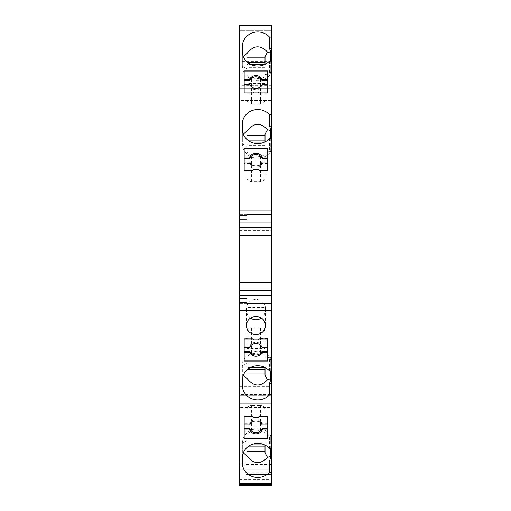 <?xml version="1.0" encoding="UTF-8"?>
<svg xmlns="http://www.w3.org/2000/svg" width="511" height="511" viewBox="0 0 511 511"><rect width="100%" height="100%" fill="white"/><g stroke="black" fill="none" stroke-linecap="round" stroke-linejoin="round"><path stroke-width="0.38" stroke-dasharray="2.56 1.92" d="M271.373 30.36L239.627 30.36L239.627 25.55L239.627 40.062L239.627 30.36L271.373 30.36L271.373 25.55L271.373 40.062L271.373 30.36L239.627 30.36L271.373 30.36M271.373 60.956L271.373 72.671L271.373 60.956M271.373 138.526L271.373 150.24L271.373 138.526M271.373 230.327L271.373 235.852L271.373 230.327L239.627 230.327L239.627 235.852L239.627 230.327L271.373 230.327M271.373 282.404L271.373 287.929L271.373 282.404M271.373 359.476L269.527 359.476L271.373 359.227L271.373 370.929L271.373 363.985L270.741 363.985L270.741 357.892A15.419 14.493 180 0 0 253.424 351.817A15.419 14.493 180 0 0 242.348 365.723L242.348 385.415M271.373 437.039L269.527 437.039L271.373 436.796L271.373 448.498L271.373 441.555L270.741 441.555L270.741 435.455L265.024 434.848L265.024 445.087M271.373 483.636L271.373 469.124L271.373 483.636L239.627 483.636L239.627 469.124L239.627 483.636L271.373 483.636L239.627 483.636M271.373 484.632L271.373 461.867L239.627 461.867L271.373 461.867M271.373 469.124L239.627 469.124L271.373 469.124L271.373 474.566L245.976 474.566L271.373 474.566L271.373 472.752L245.976 472.752L245.976 479.101L245.976 463.138L245.976 472.752M239.627 403.358L271.373 403.358L239.627 403.358L239.627 395.195L239.627 407.51L271.373 407.51L271.373 485.45L271.373 478.826L239.627 478.826L271.373 478.826M271.373 403.358L271.373 395.195L239.627 395.195L271.373 395.195M239.627 386.591L271.373 386.591L271.373 394.23L271.373 88.595L271.373 100.386L239.627 100.386L239.627 394.607L271.373 394.607M271.373 25.55L239.627 25.55L271.373 25.55L271.373 100.386L239.627 100.386L239.627 25.55L239.627 31.899L271.373 31.899L271.373 25.55L271.373 31.899M239.627 407.51L239.627 485.45L271.373 485.45M245.976 479.101L239.627 479.101L239.627 461.867L239.627 484.632M246.883 303.579L239.627 303.579L239.627 298.526L239.627 303.579L246.883 303.579L246.883 298.526M239.627 287.929L239.627 282.404L239.627 287.929L271.373 287.929L239.627 287.929M246.883 214.677L239.627 214.677L239.627 219.73L239.627 214.677L246.883 214.677L246.883 219.73M271.373 61.55L239.627 61.55M271.373 85.337L239.627 85.337M271.373 40.062L239.627 40.062L271.373 40.062M271.373 465.879L239.627 465.879M271.373 394.23L239.627 394.23M239.627 88.595L271.373 88.595L239.627 88.595M245.976 463.138L239.627 463.138M271.373 464.518L245.976 464.518M270.741 380.043L270.741 372.57M243.3 375.291L242.348 370.839M247.701 369.325L246.883 369.325L246.883 378.415M270.741 370.929L270.741 357.892L265.024 357.285L265.024 356.333C265.075 354.966 263.561 353.861 260.489 353.005L251.418 353.823C248.704 354.813 247.19 356.231 246.883 358.083L246.883 363.034L242.348 365.723M265.024 348.342L265.024 364.164L246.883 364.164L246.883 348.342L265.024 348.342L265.024 332.144A4.535 4.26 180 0 0 260.489 327.883L251.418 327.883A4.535 4.26 180 0 0 246.883 332.144L246.883 358.083M246.883 348.342L246.883 332.144M265.024 364.164L265.024 367.345L264.666 367.345M265.024 375.278L265.024 367.345M265.024 357.285L265.024 367.518M250.869 367.345L246.883 367.345L246.883 369.325M265.024 332.144L265.024 356.333L265.024 332.144M246.883 370.041L246.883 363.034M246.883 364.164L246.883 367.345M269.527 359.476L269.527 370.929M269.527 437.039L269.527 448.498M265.024 441.728L246.883 441.728L246.883 409.713A4.535 4.26 -0 0 1 251.418 405.453L260.489 405.453A4.535 4.26 180 0 1 265.024 409.713L265.024 444.915L264.666 444.915M265.024 452.848L265.024 444.915M265.024 434.848L265.024 433.903C265.075 432.536 263.561 431.431 260.489 430.575L251.418 431.393C248.704 432.376 247.19 433.801 246.883 435.653L246.883 440.603L242.348 443.293L242.348 457.875M246.883 425.906L265.024 425.906M246.883 447.61L246.883 440.603M246.883 441.728L246.883 455.984M250.869 444.915L246.883 444.915M270.741 448.498L270.741 435.455A15.419 14.493 180 0 0 253.424 429.387A15.419 14.493 180 0 0 242.348 443.293L242.348 457.869M270.741 457.613L270.741 450.14M243.3 452.855L242.348 448.403M265.024 409.713L265.024 433.903L265.024 409.713M246.883 409.713L246.883 435.653L246.883 409.713M246.883 446.895L247.701 446.895M267.745 416.222L259.128 416.222L258.221 417.072L253.686 417.385M267.745 424.884L267.745 438.693M244.162 438.693L244.162 424.884M244.162 416.222L252.779 416.529M253.686 417.072L252.779 416.222M267.745 423.645L262.188 423.645L262.188 424.884M262.188 423.645A6.803 6.394 180 0 0 255.954 419.806A6.803 6.394 180 0 0 249.719 423.645L244.162 423.645M249.719 423.645L249.719 424.884M250.499 318.2L248.8 316.603L247.33 314.112L246.532 310.905L246.481 307.533A9.524 8.949 180 0 1 255.954 299.523A9.524 8.949 180 0 1 265.426 307.533L246.481 307.533M265.426 307.533L265.375 310.912L264.577 314.118L263.108 316.603L261.408 318.2M258.221 339.815L253.686 339.815M252.779 338.965L244.162 338.652M253.686 339.502L252.779 338.652M267.745 338.652L259.128 338.652L258.221 339.502M244.162 361.124L244.162 347.314M267.745 347.314L267.745 361.124M267.745 346.075L262.188 346.075L262.188 347.314M262.188 346.075A6.803 6.394 180 0 0 255.954 342.242A6.803 6.394 180 0 0 249.719 346.075L249.719 347.314M249.719 346.075L244.162 346.075M270.741 136.884L270.741 129.411M247.701 140.129L246.883 140.129L246.883 131.04M243.3 134.163L242.348 138.615L242.348 124.032M270.741 151.563L265.024 152.169L265.024 153.121C265.075 154.482 263.561 155.593 260.489 156.449L251.418 155.631C248.704 154.641 247.19 153.223 246.883 151.365L246.883 146.414L242.348 143.732L242.348 129.149L242.348 143.732A15.419 14.493 180 0 0 253.424 157.631A15.419 14.493 180 0 0 270.741 151.563L270.741 145.463L270.741 151.563M265.024 145.29L246.883 145.29L246.883 161.112L265.024 161.112L265.024 142.109L264.666 142.109M246.883 161.112L246.883 151.365M265.024 161.112L265.024 177.311A4.535 4.26 180 0 1 260.489 181.571L251.418 181.571A4.535 4.26 180 0 1 246.883 177.311M265.024 177.311L265.024 153.121M265.024 152.169L265.024 141.937M265.024 142.109L265.024 134.176M246.883 140.129L246.883 142.109L250.869 142.109M246.883 145.29L246.883 142.109M246.883 139.414L246.883 146.414M242.348 138.615L242.348 143.732M271.373 149.979L269.527 149.979L270.523 150.24M269.527 149.979L269.527 138.526M270.741 138.526L270.741 145.463L271.373 145.463M270.741 59.314L270.741 51.841M247.701 62.559L246.883 62.559L246.883 53.47M243.3 56.6L242.348 61.045L242.348 46.469M270.741 73.999L265.024 74.6L265.024 75.551C265.075 76.918 263.561 78.023 260.489 78.879L251.418 78.062C248.704 77.072 247.19 75.654 246.883 73.801L246.883 68.851L242.348 66.162L242.348 51.579L242.348 66.162A15.419 14.493 180 0 0 253.424 80.067A15.419 14.493 180 0 0 270.741 73.999L270.741 67.899L270.741 73.999M265.024 67.72L246.883 67.72L246.883 83.542L265.024 83.542L265.024 64.539L264.666 64.539M246.883 83.542L246.883 73.801M265.024 83.542L265.024 99.741A4.535 4.26 180 0 1 260.489 104.001L251.418 104.001A4.535 4.26 180 0 1 246.883 99.741M265.024 99.741L265.024 75.551M265.024 74.6L265.024 64.367M265.024 64.539L265.024 56.606M246.883 62.559L246.883 64.539L250.869 64.539M246.883 67.72L246.883 64.539M246.883 61.844L246.883 68.851M242.348 61.045L242.348 66.162M271.373 72.415L269.527 72.415L270.523 72.671M269.527 72.415L269.527 60.956M270.741 60.956L270.741 67.899L271.373 67.899M259.128 170.489L258.221 169.946L253.686 169.946L252.779 170.802L244.162 170.802M267.745 170.802L259.128 170.802M267.745 162.134L267.745 148.331M244.162 148.331L244.162 162.134M267.745 163.379L262.188 163.379A6.803 6.394 180 0 1 255.954 167.212A6.803 6.394 180 0 1 249.719 163.379L249.719 162.134M249.719 163.379L244.162 163.379M262.188 163.379L262.188 162.134M258.221 92.069L253.686 92.382L252.779 93.232L244.162 93.232M259.128 92.919L258.221 92.382M267.745 93.232L259.128 93.232M244.162 70.761L244.162 84.571M267.745 84.571L267.745 70.761M267.745 85.81L262.188 85.81A6.803 6.394 180 0 1 255.954 89.649A6.803 6.394 180 0 1 249.719 85.81L249.719 84.571M249.719 85.81L244.162 85.81M262.188 85.81L262.188 84.571M251.418 327.883L251.418 353.823M260.489 327.883L260.489 353.005M260.489 405.453L260.489 430.575M251.418 405.453L251.418 431.393M251.418 181.571L251.418 155.631M260.489 181.571L260.489 156.449M251.418 104.001L251.418 78.062M260.489 104.001L260.489 78.879M239.627 386.06L271.373 386.06M239.627 479.554L271.373 479.554M270.523 359.214L271.373 359.214M270.523 436.784L271.373 436.784M246.43 309.027L246.43 325.539M265.477 309.027L265.477 325.539"/><path stroke-width="0.77" d="M239.627 31.899L239.627 25.55L271.373 25.55L271.373 48.545L269.527 48.545L269.527 37.092A15.419 14.493 -0 0 0 252.453 32.864A15.419 14.493 -0 0 0 242.348 46.469L242.348 51.579A15.419 14.493 -0 0 0 252.453 65.184A15.419 14.493 -0 0 0 269.527 60.956L271.373 60.956L271.373 126.115L269.527 126.115L269.527 114.656A15.419 14.493 -0 0 0 252.453 110.433A15.419 14.493 -0 0 0 242.348 124.032L242.348 129.149A15.419 14.493 -0 0 0 252.453 142.754A15.419 14.493 -0 0 0 269.527 138.526L271.373 138.526L271.373 370.929L269.527 370.929A15.419 14.493 180 0 0 252.453 366.7A15.419 14.493 180 0 0 242.348 380.305L242.348 385.415A15.419 14.493 180 0 0 252.453 399.021A15.419 14.493 180 0 0 269.527 394.792L271.373 394.792L271.373 383.339L269.527 383.339L269.527 394.792M269.527 48.545L270.428 51.004L271.373 51.004L271.373 48.545M271.373 51.004L271.373 60.956M269.527 126.115L270.428 128.574L271.373 128.574L271.373 126.115M271.373 128.574L271.373 138.526M271.373 363.985L271.373 359.227M270.741 370.929L270.428 380.88L271.373 380.88L271.373 370.929M271.373 380.88L271.373 383.339M271.373 394.792L271.373 448.498L269.527 448.498A15.419 14.493 180 0 0 252.453 444.27A15.419 14.493 180 0 0 242.348 457.875L242.348 462.985A15.419 14.493 180 0 0 252.453 476.591A15.419 14.493 180 0 0 269.527 472.362L271.373 472.362L271.373 460.909L269.527 460.909L269.527 472.362M271.373 441.555L271.373 436.796M269.527 460.909L270.428 458.45L271.373 458.45L271.373 448.498M271.373 458.45L271.373 460.909M271.373 472.362L271.373 484.632L239.627 484.632L239.627 302.659L246.883 302.659L246.883 303.579L271.373 303.579L246.883 303.579M271.373 461.867L271.373 469.124M271.373 478.826L271.373 472.752M271.373 407.51L271.373 395.195M271.373 386.591L271.373 403.358M239.627 394.607L239.627 403.358M239.627 485.45L271.373 485.45L239.627 485.45L239.627 479.101M246.883 302.659L246.883 298.526L239.627 298.526L239.627 302.659M239.627 298.526L239.627 295.326L271.373 295.326M271.373 290.682L239.627 290.682L239.627 295.326M239.627 290.682L239.627 219.73L246.883 219.73L246.883 214.677L271.373 214.677L246.883 214.677M271.373 210.858L239.627 210.858L239.627 219.73M239.627 210.858L239.627 25.55L271.373 25.55M239.627 215.604L246.883 215.604M271.373 282.404L239.627 282.404M239.627 483.636L271.373 483.636M270.428 380.88L269.527 383.339M246.883 370.041L246.883 378.415L243.3 375.291M270.741 378.67L267.521 379.801C260.38 387.3 253.501 386.776 246.883 378.236M265.024 367.518L265.024 375.278L267.521 379.801M246.883 374.007L265.024 374.007M247.701 369.325L265.024 369.325M264.666 367.345L250.869 367.345M239.627 310.043L271.373 310.043M271.373 310.535L239.627 310.535M255.954 334.488A9.524 8.949 180 0 0 265.477 325.539A9.524 8.949 180 0 0 255.954 316.59A9.524 8.949 180 0 0 246.43 325.539A9.524 8.949 180 0 0 255.954 334.488M253.686 339.815L252.779 338.965L244.162 338.965L244.162 361.124L267.745 361.124L267.745 338.965L259.128 338.965L258.221 339.815L253.686 339.815M267.745 416.529L259.128 416.529L258.221 417.385L253.686 417.385L252.779 416.529L244.162 416.529L244.162 438.693L267.745 438.693L267.745 416.529L267.745 424.884L262.188 424.884A6.803 6.394 180 0 0 255.954 421.051A6.803 6.394 180 0 0 249.719 424.884L244.162 424.884L244.162 416.529M265.024 445.087L265.024 452.848L267.521 457.371C260.38 464.863 253.501 464.346 246.883 455.806M243.3 452.855L246.883 455.984L246.883 447.61M264.666 444.915L250.869 444.915M246.883 451.577L265.024 451.577M270.741 448.498L270.428 458.45M270.741 456.24L267.521 457.371M242.348 457.869L242.348 462.985M247.701 446.895L265.024 446.895M244.162 428.755L249.719 428.755A6.803 6.394 180 0 0 255.954 432.593A6.803 6.394 180 0 0 262.188 428.755L267.745 428.755M262.188 428.755L262.188 430L267.745 430M267.745 438.381L244.162 438.381M249.719 428.755L249.719 430L244.162 430M249.719 430A6.803 6.394 180 0 0 255.954 433.833A6.803 6.394 180 0 0 262.188 430M261.408 318.2L258.822 319.496L255.954 319.931L253.086 319.49L250.499 318.2M244.162 338.965L244.162 347.314L249.719 347.314A6.803 6.394 180 0 1 255.954 343.481A6.803 6.394 180 0 1 262.188 347.314L267.745 347.314L267.745 338.965M244.162 351.191L249.719 351.191L249.719 352.43L244.162 352.43M249.719 351.191A6.803 6.394 180 0 0 255.954 355.024A6.803 6.394 180 0 0 262.188 351.191L267.745 351.191M262.188 351.191L262.188 352.43L267.745 352.43M249.719 352.43A6.803 6.394 180 0 0 255.954 356.269A6.803 6.394 180 0 0 262.188 352.43M267.745 360.817L244.162 360.817M271.373 235.852L239.627 235.852M239.627 222.93L271.373 222.93M253.686 92.069L252.779 92.919L244.162 92.919L244.162 70.761L267.745 70.761L267.745 92.919L259.128 92.919L258.221 92.069L253.686 92.069M267.745 170.489L259.128 170.489L258.221 169.639L253.686 169.639L252.779 170.489L244.162 170.489L244.162 148.331L267.745 148.331L267.745 170.489L267.745 162.134L262.188 162.134A6.803 6.394 180 0 1 255.954 165.973A6.803 6.394 180 0 1 249.719 162.134L244.162 162.134L244.162 170.489M269.527 114.656L271.373 114.656M269.527 37.092L271.373 37.092M270.741 130.784L267.521 129.647C260.38 122.155 253.501 122.678 246.883 131.218M246.883 139.414L246.883 131.04L243.3 134.163M270.428 128.574L270.741 138.526M265.024 141.937L265.024 134.176L267.521 129.647M246.883 135.441L265.024 135.441M247.701 140.129L265.024 140.129M264.666 142.109L250.869 142.109M270.741 53.214L267.521 52.084C260.38 44.585 253.501 45.109 246.883 53.649M246.883 61.844L246.883 53.47L243.3 56.6M270.428 51.004L270.741 60.956M265.024 64.367L265.024 56.606L267.521 52.084M246.883 57.877L265.024 57.877M247.701 62.559L265.024 62.559M264.666 64.539L250.869 64.539M267.745 148.637L244.162 148.637M244.162 158.263L249.719 158.263L249.719 157.024L244.162 157.024M249.719 158.263A6.803 6.394 180 0 1 255.954 154.431A6.803 6.394 180 0 1 262.188 158.263L267.745 158.263M267.745 157.024L262.188 157.024L262.188 158.263M249.719 157.024A6.803 6.394 180 0 1 255.954 153.185A6.803 6.394 180 0 1 262.188 157.024M244.162 92.919L244.162 84.571L249.719 84.571A6.803 6.394 180 0 0 255.954 88.403A6.803 6.394 180 0 0 262.188 84.571L267.745 84.571L267.745 92.919M244.162 80.693L249.719 80.693L249.719 79.454L244.162 79.454M267.745 71.067L244.162 71.067M267.745 79.454L262.188 79.454L262.188 80.693L267.745 80.693M249.719 80.693A6.803 6.394 180 0 1 255.954 76.861A6.803 6.394 180 0 1 262.188 80.693M249.719 79.454A6.803 6.394 180 0 1 255.954 75.622A6.803 6.394 180 0 1 262.188 79.454M270.741 372.57L271.373 372.57M270.741 450.14L271.373 450.14M271.373 227.574L239.627 227.574M270.741 136.884L271.373 136.884M270.741 59.314L271.373 59.314"/></g></svg>
